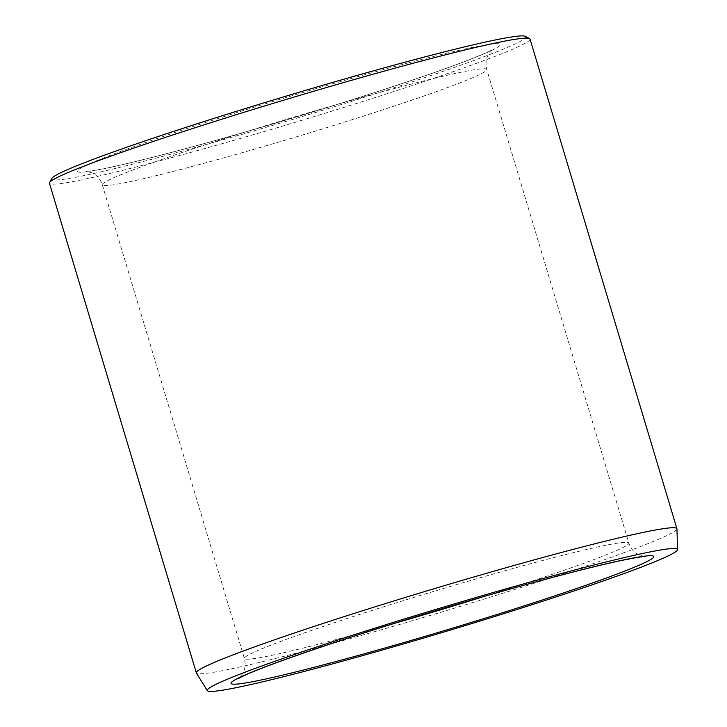 <?xml version="1.0" encoding="UTF-8"?>
<svg xmlns="http://www.w3.org/2000/svg" width="727" height="727" viewBox="0 0 727 727"><rect width="100%" height="100%" fill="white"/><g stroke="black" fill="none" stroke-linecap="round" stroke-linejoin="round"><path stroke-width="0.55" stroke-dasharray="3.63 2.73" d="M525.412 36.35A247.525 12.095 -16.7 0 1 484.509 56.515A247.525 12.095 -16.7 0 1 214.874 142.065A247.525 12.095 -16.7 0 1 51.808 178.433M530.028 39.067A250.87 12.259 -16.7 0 1 488.117 59.014A250.87 12.259 -16.7 0 1 220.445 144.146A250.87 12.259 -16.7 0 1 49.454 183.249M676.937 528.829A250.87 12.259 -16.7 0 1 635.007 548.621A250.87 12.259 -16.7 0 1 368.834 633.317A250.87 12.259 -16.7 0 1 196.408 673.002M408.138 62.949A220.763 10.787 -16.7 0 1 380.285 90.73A220.763 10.787 -16.7 0 1 77.916 170.2A220.763 10.787 -16.7 0 1 408.138 62.949M403.049 86.24A200.697 9.805 -16.7 0 1 486.772 69.492A200.697 9.805 -16.7 0 1 297.352 136.549A200.697 9.805 -16.7 0 1 102.307 184.831A200.697 9.805 -16.7 0 1 203.578 145.364A200.697 9.805 -16.7 0 1 403.049 86.24M484.282 596.413A200.697 9.805 163.3 0 0 628.855 543.087A200.697 9.805 163.3 0 0 545.132 559.845A200.697 9.805 163.3 0 0 345.661 618.968A200.697 9.805 163.3 0 0 244.399 658.435A200.697 9.805 163.3 0 0 328.122 641.677A200.697 9.805 163.3 0 0 394.443 623.366M644.84 556.555L639.088 555.028C637.942 554.528 632.154 552.111 628.855 543.087L486.772 69.492C484.555 60.141 488.062 54.934 488.735 53.889L492.697 49.445C491.407 50.517 484.255 53.68 471.241 58.951C445.188 69.147 407.302 82.151 357.602 97.981C298.624 116.738 230.486 136.721 177.661 150.753C131.669 162.875 102.007 169.691 88.685 171.181L86.331 171.363L92.129 172.917C93.292 173.426 99.045 175.87 102.307 184.831L244.399 658.435C246.607 667.713 243.145 672.92 242.464 673.984L238.465 678.473"/><path stroke-width="1.09" d="M636.516 568.941A245.49 11.995 -16.7 0 1 376.05 651.819A245.49 11.995 -16.7 0 1 207.313 690.65A245.49 11.995 -16.7 0 1 438.944 608.472A245.49 11.995 -16.7 0 1 677.546 549.576A245.49 11.995 -16.7 0 1 636.516 568.941M207.313 690.65L196.408 673.002A250.87 12.259 -16.7 0 1 196.335 672.848L49.454 183.249A250.87 12.259 -16.7 0 1 49.563 182.586L51.808 178.433A247.525 12.095 -16.7 0 1 285.302 96.382A247.525 12.095 -16.7 0 1 525.412 36.35L529.565 38.586A250.87 12.259 -16.7 0 1 530.028 39.067L676.91 528.674A250.87 12.259 -16.7 0 1 676.937 528.829L677.546 549.576M49.563 182.586A250.87 12.259 -16.7 0 1 286.22 99.426A250.87 12.259 -16.7 0 1 529.565 38.586M196.335 672.848A250.87 12.259 -16.7 0 1 433.101 589.024A250.87 12.259 -16.7 0 1 676.91 528.674M323.033 664.969A220.763 10.787 163.3 0 0 653.246 557.718A220.763 10.787 163.3 0 0 350.877 637.197A220.763 10.787 163.3 0 0 323.033 664.969M394.443 623.366A200.697 9.805 163.3 0 0 484.282 596.413M644.84 556.555C643.177 556.373 635.462 557.664 621.694 560.435C594.332 566.269 555.546 576.257 505.329 590.406C445.778 607.209 377.886 628.037 326.069 645.403C280.995 660.598 252.487 671.239 240.528 677.328L238.483 678.464"/></g></svg>
